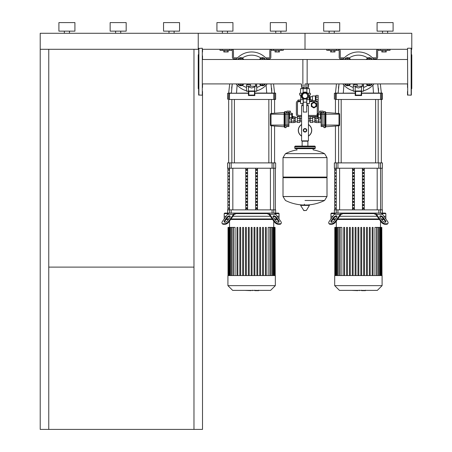 <?xml version="1.0" encoding="UTF-8"?>
<svg xmlns="http://www.w3.org/2000/svg" width="452" height="452" viewBox="0 0 452 452"><rect width="100%" height="100%" fill="white"/><g stroke="black" fill="none" stroke-linecap="round" stroke-linejoin="round"><path stroke-width="0.68" d="M385.132 50.358L385.132 51.963L386.24 51.963L386.24 50.358M385.132 51.963L382.912 51.963L382.912 50.358M382.912 51.963L381.804 51.963L381.804 50.358M278.359 50.358L278.359 51.963L279.472 51.963L279.472 50.358M278.359 51.963L276.138 51.963L276.138 50.358M276.138 51.963L275.031 51.963L275.031 50.358M333.881 50.358L333.881 51.963L334.988 51.963L334.988 50.358M333.881 51.963L331.661 51.963L331.661 50.358M331.661 51.963L330.553 51.963L330.553 50.358M227.107 50.358L227.107 51.963L228.22 51.963L228.22 50.358M227.107 51.963L224.893 51.963L224.893 50.358M224.893 51.963L223.78 51.963L223.78 50.358M40.217 49.291L198.242 49.291L198.242 33.278L40.217 33.278L40.217 429.4L48.759 429.4L48.759 49.291M193.97 49.291L193.97 429.4L202.513 429.4L202.513 91.394M407.512 52.036L407.512 49.291L305.01 49.291L305.01 33.278L305.01 49.291L202.513 49.291L202.513 52.036M202.513 55.878L202.513 59.511L307.145 59.511L307.145 83.919M308.643 83.919L308.643 85.14L301.382 85.14L301.382 83.919L202.513 83.919L202.513 87.547M48.759 429.4L193.97 429.4M193.97 267.109L48.759 267.109M292.732 116.102L292.732 118.238L292.732 116.102M288.89 113.147L289.314 113.147L289.314 119.062L288.89 119.062M288.89 114.622L289.314 114.622M288.89 117.582L289.314 117.582M291.772 117.582L291.772 119.062L289.529 119.062L289.529 117.582L291.772 117.582L291.772 114.622L289.529 114.622L289.529 113.147L291.772 113.147L291.772 114.622M289.529 117.582L289.529 114.622M284.935 127.633A0.429 0.429 0 0 1 284.511 127.21L284.511 112.045A0.429 0.429 0 0 1 284.935 111.621L284.935 127.633L286.11 127.633L286.11 111.621L284.935 111.621M284.511 112.079A0.429 0.429 0 0 1 284.116 112.503L271.008 113.497L271.008 125.074L270.415 125.074L270.415 114.136A0.638 0.638 0 0 1 271.008 113.497A0.638 0.638 0 0 0 270.415 114.136M284.511 127.176A0.429 0.429 0 0 0 284.116 126.752L271.008 125.758A0.638 0.638 0 0 1 270.415 125.119L270.415 125.074M286.11 112.689L287.822 112.689L287.822 125.074L271.008 125.074L271.008 125.758A0.638 0.638 0 0 1 270.415 125.119M291.45 119.062L291.45 122.588L291.45 119.062M288.89 121.108L294.015 121.108L294.015 116.667L292.732 116.667M288.89 122.588L294.015 122.588L294.015 121.108M288.246 112.729L288.246 112.175L290.382 112.175L290.382 111.107L286.969 111.107L286.969 112.689M287.822 112.729L288.89 112.729L288.89 126.526L287.822 126.526M288.89 125.074L287.822 125.074L287.822 126.566L286.11 126.566M317.287 116.102L317.287 113.966L317.287 116.102M321.135 113.147L320.705 113.147L320.705 119.062L321.135 119.062M321.135 114.622L320.705 114.622M321.135 117.582L320.705 117.582M318.253 117.582L318.253 119.062L320.491 119.062L320.491 117.582L318.253 117.582L318.253 113.147L320.491 113.147L320.491 114.622L318.253 114.622M320.491 117.582L320.491 114.622M325.084 127.633A0.429 0.429 0 0 0 325.513 127.21L325.513 112.045A0.429 0.429 0 0 0 325.084 111.621L325.084 127.633L323.909 127.633L323.909 111.621L325.084 111.621A0.429 0.429 0 0 1 325.513 112.045A0.429 0.429 0 0 0 325.084 111.621M323.909 112.689L322.203 112.689L322.203 114.181L325.903 114.181L325.903 112.503A0.429 0.429 0 0 1 325.513 112.079A0.429 0.429 0 0 0 325.903 112.503L339.011 113.497L339.011 125.074L339.605 125.074L339.605 114.136A0.638 0.638 0 0 0 339.011 113.497A0.638 0.638 0 0 1 339.605 114.136A0.638 0.638 0 0 0 339.011 113.497M325.513 127.176A0.429 0.429 0 0 1 325.903 126.752L339.011 125.758A0.638 0.638 0 0 0 339.605 125.119L339.605 125.074M339.011 125.758A0.638 0.638 0 0 0 339.605 125.119A0.638 0.638 0 0 1 339.011 125.758L339.011 125.074L325.903 125.074L325.903 114.181L339.605 114.181M318.57 119.062L318.57 122.588L318.57 119.062M321.135 121.108L316.01 121.108L316.01 116.667L317.287 116.667M321.135 122.588L316.01 122.588L316.01 121.108M321.773 112.729L321.773 112.175L319.637 112.175L319.637 111.107L323.056 111.107L323.056 112.689M322.203 112.729L321.135 112.729L321.135 126.526L322.203 126.526M321.135 114.181L322.203 114.181L322.203 126.566L323.909 126.566M315.157 107.22L313.874 107.96L311.309 106.48L311.309 105A2.565 2.565 0 0 0 313.874 107.559A2.565 2.565 0 0 0 316.434 105A2.565 2.565 0 0 0 313.874 102.434A2.565 2.565 0 0 0 311.309 105L311.309 103.519L313.874 102.039L316.434 103.519L316.434 106.48L315.157 107.22A2.565 2.565 0 0 1 311.309 105A2.565 2.565 0 0 0 313.874 107.559A2.565 2.565 0 0 0 315.157 102.779M298.071 100.66A2.565 2.565 0 0 0 296.365 103.079L296.365 113.966A2.565 2.565 0 0 0 298.925 116.531L301.597 116.531M308.428 116.531L315.795 116.531A2.565 2.565 0 0 0 317.287 116.051M318.355 113.147L318.355 103.079A2.565 2.565 0 0 0 317.49 101.158M316.01 100.525A2.565 2.565 0 0 0 315.795 100.513L315.366 100.513M312.496 100.513L311.953 100.513M300.529 99.999L298.071 99.999L298.071 101.067L300.529 101.067M309.496 101.067L311.953 101.067L311.953 99.999L309.496 99.999M298.071 101.067L298.071 101.903M311.953 101.627L311.953 101.067M301.597 115.418L298.925 115.418A1.452 1.452 0 0 1 297.472 113.966L297.472 103.079A1.452 1.452 0 0 1 298.925 101.627L300.529 101.627M309.496 101.627L315.795 101.627A1.452 1.452 0 0 1 317.247 103.079L317.247 113.966A1.452 1.452 0 0 1 315.795 115.418L308.428 115.418M311.953 101.581L315.795 101.581A1.497 1.497 0 0 1 317.287 103.079L317.287 113.966A1.497 1.497 0 0 1 315.795 115.463L308.428 115.463M301.597 115.463L298.925 115.463A1.497 1.497 0 0 1 297.433 113.966L297.433 103.079A1.497 1.497 0 0 1 298.071 101.853M294.015 118.147L292.732 118.147M294.015 122.294L295.297 122.294L295.297 116.955L294.015 116.955M295.297 120.735L294.015 120.735M295.297 118.52L294.015 118.52M299.885 122.458L299.885 116.797L297.326 116.797L297.326 122.458L299.885 122.458M299.885 120.797L297.326 120.797M299.885 118.452L297.326 118.452M316.01 118.147L317.287 118.147M316.01 122.294L314.728 122.294L314.728 116.955L316.01 116.955M314.728 120.735L316.01 120.735M314.728 118.52L316.01 118.52M310.134 122.458L310.134 116.797L312.699 116.797L312.699 122.458L310.134 122.458M310.134 120.797L312.699 120.797M310.134 118.452L312.699 118.452M308.428 124.509A6.729 6.729 0 0 1 308.428 136.097A6.729 6.729 0 0 0 311.739 130.306M298.286 130.306A6.729 6.729 0 0 0 301.597 136.097A6.729 6.729 0 0 1 301.597 124.509M306.399 130.306A1.39 1.39 0 0 1 304.659 131.645A1.39 1.39 0 0 1 305.01 128.916A1.39 1.39 0 0 1 306.399 130.306M300.207 121.017L300.207 118.238L301.597 118.238L301.597 121.017L299.885 121.226M308.428 118.238L309.818 118.238L309.818 121.017L308.428 121.017L308.428 105.638L306.722 105.638M300.207 118.238L299.992 121.226M310.134 118.023L310.134 121.226M303.303 105.531L301.597 105.638L303.303 105.638M301.597 140.871L308.428 140.871L301.597 140.871L301.597 121.017M308.428 105.638L306.722 105.531M306.75 129.673L306.688 131.086L305.642 132.04L304.23 131.978L303.275 130.939L303.337 129.521L304.377 128.566L305.795 128.628L306.75 129.673M303.303 102.192L303.303 112.045L306.722 112.045L306.722 98.14A2.881 2.881 0 0 0 307.151 93.886A2.881 2.881 0 0 0 302.874 93.886A2.881 2.881 0 0 0 303.303 98.14L303.303 102.192L306.722 102.192M303.303 99.022L306.722 99.022M302.45 96.881L302.45 94.756L303.947 93.253L306.072 93.253L307.575 94.756L307.575 96.881L306.072 98.378L303.947 98.378L302.45 96.881M309.208 99.66L309.281 96.671L309.818 96.671L309.818 99.875L309.496 99.875M315.366 96.457L316.01 96.457M315.366 100.09L316.01 100.09M312.547 95.977L315.366 95.977L315.366 100.57L312.547 100.57L312.377 96.146L312.547 100.57M312.377 99.875L310.326 99.875L310.326 96.671L312.377 96.671M310.326 99.875L310.326 96.671M309.818 97.095L310.264 96.994M309.818 99.446L310.157 99.446L310.157 97.095M303.303 99.141A3.735 3.735 0 0 1 305.01 92.078A3.735 3.735 0 0 1 306.722 99.141M308.705 95.259L310.349 95.067L310.349 93.253L307.733 93.253M300.529 93.253L300.529 88.665L309.496 88.665L309.496 93.253M306.868 88.665L306.868 92.575M303.151 88.665L303.151 92.575M300.738 99.66L300.738 95.259L299.67 95.067L299.67 93.253L302.292 93.253M308.671 95.067L310.349 95.067M299.67 95.067L301.348 95.067M300.738 95.259L301.314 95.259M306.868 103.502L309.496 103.502L309.496 99.66L306.868 99.66L306.722 103.502M303.303 99.66L300.529 99.66L300.529 103.502L303.303 103.502M303.151 99.66L303.151 103.502M302.235 98.316L302.552 98.033A3.311 3.311 0 0 1 302.671 93.474A3.311 3.311 0 0 1 307.224 93.355L307.513 93.039M318.146 97.078L318.146 95.389L316.01 95.389L316.01 97.078L318.146 97.078L318.146 101.158L316.01 101.158L316.01 97.078M316.01 99.468L318.146 99.468M307.659 88.451L301.806 88.451L301.806 87.168L308.219 87.168L308.219 88.451L307.659 88.451M303.411 87.168L303.411 88.451M306.614 87.168L306.614 88.451M308.535 85.14L308.535 86.953L301.49 86.953L301.49 85.14M327.005 157.584L283.014 157.584L327.005 157.635L283.014 157.635L283.014 177.071L327.005 177.071L327.005 157.584L324.564 153.657L285.455 153.657L324.564 153.657A44.206 44.206 0 0 0 313.123 149.849L313.123 148.668M296.896 150.166L296.896 148.668M326.367 177.071L327.005 177.709L327.005 196.501L283.014 196.501L327.005 196.501L324.564 200.485L305.01 200.485M327.005 177.709L283.014 177.709L283.014 196.558L327.005 196.558M304.371 204.191L304.371 204.993M300.84 204.993L300.608 205.394L303.88 210.598L306.371 210.468L309.411 205.394L309.185 204.993L300.84 204.993M283.014 177.709L283.658 177.071M307.885 146.103L307.885 141.194L302.139 141.194L302.139 146.103M296.043 146.747A0.638 0.638 0 0 0 295.399 146.103A0.638 0.638 0 0 0 294.76 146.747L315.259 146.747A0.638 0.638 0 0 0 314.62 146.103L295.399 146.103M313.982 146.747A0.638 0.638 0 0 1 314.62 146.103M315.259 148.03L294.76 148.03A0.638 0.638 0 0 0 295.399 148.668L314.62 148.668A0.638 0.638 0 0 0 315.259 148.03L315.259 146.747M115.599 33.278L115.599 31.143M120.724 33.278L120.724 31.143M110.152 31.143L110.152 22.6L126.17 22.6L126.17 31.143L110.152 31.143M168.986 33.278L168.986 31.143M174.11 33.278L174.11 31.143M163.539 31.143L163.539 22.6L179.557 22.6L179.557 31.143L163.539 31.143M64.348 33.278L64.348 31.143M69.472 33.278L69.472 31.143M58.901 31.143L58.901 22.6L74.919 22.6L74.919 31.143L58.901 31.143M407.512 48.437L407.727 95.202L407.512 48.437M407.512 91.394L407.512 94.993L411.145 95.202L411.145 48.223L411.354 94.993M411.354 62.438L411.354 55.878M411.354 89.01L411.783 88.586L411.783 54.845L411.354 54.415M411.354 80.993L411.354 77.145L411.354 80.993M411.354 53.957L411.354 49.291L411.783 49.291L411.783 33.278L198.242 33.278L198.242 49.291L198.665 49.291M411.354 88.112L411.354 87.547M407.512 55.878L407.512 59.511L302.874 59.511L302.874 83.919M305.01 83.919L407.512 83.919L407.512 87.547M202.298 95.202L202.298 48.223L202.298 95.202L198.665 94.993L198.665 48.437L202.298 48.223M198.665 89.01L198.242 88.586L198.242 54.845L198.665 54.415M348.588 59.511A1.706 1.706 0 0 0 346.526 59.511M346.938 59.511A1.497 1.497 0 0 1 348.17 59.511M345.384 59.511L346.074 58.308L349.034 58.308L349.729 59.511M344.656 59.511A3.204 3.204 0 0 1 350.453 59.511M370.273 59.511A1.706 1.706 0 0 0 368.205 59.511M368.623 59.511A1.497 1.497 0 0 1 369.855 59.511M367.064 59.511L367.758 58.308L370.719 58.308L371.414 59.511M366.34 59.511A3.204 3.204 0 0 1 372.137 59.511M350.453 83.919A3.204 3.204 0 0 1 344.656 83.919M346.526 83.919A1.706 1.706 0 0 0 348.588 83.919M348.17 83.919A1.497 1.497 0 0 1 346.938 83.919M349.729 83.919L349.034 85.117L346.074 85.117L345.384 83.919M372.137 83.919A3.204 3.204 0 0 1 366.34 83.919M368.205 83.919A1.706 1.706 0 0 0 370.273 83.919M369.855 83.919A1.497 1.497 0 0 1 368.623 83.919M371.414 83.919L370.719 85.117L367.758 85.117L367.064 83.919M373.928 59.511A19.752 19.752 0 0 0 342.865 59.511A19.752 19.752 0 0 1 358.396 51.963M342.865 83.919A19.752 19.752 0 0 0 353.272 90.79A19.752 19.752 0 0 1 342.865 83.919M363.521 90.79A19.752 19.752 0 0 0 373.928 83.919M355.622 91.423L355.193 90.993L355.193 86.88L358.396 88.004L361.6 86.88L361.171 95.095L355.622 95.095L355.622 91.423L361.171 91.423M361.6 91.146L363.521 91.146L363.521 86.236L353.272 86.236L353.272 91.146L355.193 91.253L353.379 91.253M355.193 95.525L361.6 95.525L361.6 90.993L355.193 90.993L355.193 95.525L355.622 95.095M361.6 95.525L361.171 95.095M361.6 91.253L363.414 91.253L361.6 91.253M357.329 86.236L357.329 84.739L353.334 84.739L353.334 86.236M363.414 86.021L363.414 83.919M362.199 83.919L362.199 86.021L363.199 86.021L363.199 83.919M241.814 59.511A1.706 1.706 0 0 0 239.752 59.511M240.165 59.511A1.497 1.497 0 0 1 241.402 59.511M238.611 59.511L239.306 58.308L242.261 58.308L242.956 59.511M237.882 59.511A3.204 3.204 0 0 1 243.684 59.511M263.499 59.511A1.706 1.706 0 0 0 261.437 59.511M261.849 59.511A1.497 1.497 0 0 1 263.081 59.511M260.295 59.511L260.99 58.308L263.945 58.308L264.64 59.511M259.567 59.511A3.204 3.204 0 0 1 265.369 59.511M243.684 83.919A3.204 3.204 0 0 1 237.882 83.919M239.752 83.919A1.706 1.706 0 0 0 241.814 83.919M241.402 83.919A1.497 1.497 0 0 1 240.165 83.919M242.956 83.919L242.261 85.117L239.306 85.117L238.611 83.919M265.369 83.919A3.204 3.204 0 0 1 259.567 83.919M261.437 83.919A1.706 1.706 0 0 0 263.499 83.919M263.081 83.919A1.497 1.497 0 0 1 261.849 83.919M264.64 83.919L263.945 85.117L260.99 85.117L260.295 83.919M267.155 83.919A19.752 19.752 0 0 1 256.753 90.79A19.752 19.752 0 0 0 267.155 83.919M267.155 59.511A19.752 19.752 0 0 0 236.091 59.511A19.752 19.752 0 0 1 251.623 51.963M236.091 83.919A19.752 19.752 0 0 0 246.498 90.79A19.752 19.752 0 0 1 236.091 83.919M248.849 91.423L248.425 90.993L248.425 86.88L251.623 88.004L254.826 86.88L254.397 95.095L248.849 95.095L248.849 91.423L254.397 91.423M254.826 91.146L256.753 91.146L256.753 86.236L246.498 86.236L246.498 91.146L248.425 91.253L246.606 91.253M248.425 95.525L254.826 95.525L254.826 90.993L248.425 90.993L248.425 95.525L248.849 95.095M254.826 95.525L254.397 95.095M254.826 91.253L256.646 91.253L254.826 91.253M250.555 86.236L250.555 84.739L246.566 84.739L246.566 86.236M256.646 86.021L256.646 83.919M255.431 83.919L255.431 86.021L256.431 86.021L256.431 83.919M365.374 290.642L361.877 290.642M361.357 290.382L359.374 290.382M357.814 290.382L359.125 290.382M357.814 290.642L351.323 290.382M258.6 290.642L255.103 290.642M254.589 290.382L252.6 290.382M251.046 290.382L252.352 290.382M251.046 290.642L244.549 290.382M334.932 213.615L330.954 213.615L331.491 213.078L385.302 213.078L385.838 213.615L385.838 216.282L383.917 216.282L385.838 216.282L385.838 218.954M385.838 213.615L381.861 213.615M374.544 213.615L342.249 213.615L342.633 213.078L374.16 213.078L374.674 214.146A3.204 2.266 -90 0 1 376.279 215.084L381.183 222.028A3.204 1.599 35.3 0 0 385.047 224.294L385.426 223.757L386.94 223.757L386.562 224.294A3.204 1.599 35.3 0 0 387.573 223.876L387.952 223.344A3.204 1.599 -144.7 0 1 386.94 223.757M329.858 223.757A3.204 1.599 144.7 0 1 328.841 223.344L329.22 223.876A3.204 1.599 -35.3 0 0 330.231 224.294L329.858 223.757L331.367 223.757L331.745 224.294A3.204 1.599 -35.3 0 0 335.61 222.028L340.52 215.084A3.204 2.266 90 0 1 342.119 214.146L342.249 213.615M330.954 213.615L330.954 216.282L332.875 216.282L330.954 216.282L330.954 218.954M377.121 216.282L339.672 216.282L377.121 216.282M378.629 213.078L376.132 213.078M340.661 213.078L338.164 213.078M374.363 213.078A4.271 3.023 90 0 1 376.499 214.333L381.561 221.491L381.183 222.028M376.499 214.333L382.539 214.333A4.271 3.023 -90 0 0 380.403 213.078M386.562 224.294L385.047 224.294M385.516 222.181A2.136 1.068 35.3 0 0 385.177 221.271L382.787 217.887A2.136 1.068 35.3 0 0 379.804 216.446M382.539 214.333L387.601 221.491A3.204 1.599 -144.7 0 1 387.952 223.344M385.426 223.757A3.204 1.599 -144.7 0 1 381.561 221.491M383.16 217.35L385.556 220.74A2.136 1.068 -144.7 0 1 385.793 221.972A2.136 1.068 -144.7 0 1 384.302 222.079A2.136 1.068 -144.7 0 1 382.539 220.74L380.143 217.35A2.136 1.068 -144.7 0 1 379.912 216.118A2.136 1.068 -144.7 0 1 381.398 216.011A2.136 1.068 -144.7 0 1 383.16 217.35L382.787 217.887M336.39 213.078A4.271 3.023 90 0 0 334.254 214.333L329.192 221.491A3.204 1.599 144.7 0 0 328.841 223.344L329.22 223.876M334.254 214.333L340.294 214.333A4.271 3.023 -90 0 1 342.43 213.078M331.745 224.294L330.231 224.294M336.989 216.446A2.136 1.068 -35.3 0 0 334.011 217.887L331.615 221.271A2.136 1.068 -35.3 0 0 331.276 222.181M340.294 214.333L335.231 221.491A3.204 1.599 144.7 0 1 331.367 223.757M336.65 217.35L334.254 220.74A2.136 1.068 144.7 0 1 332.491 222.079A2.136 1.068 144.7 0 1 331.005 221.972A2.136 1.068 144.7 0 1 331.237 220.74L333.632 217.35A2.136 1.068 144.7 0 1 335.395 216.011A2.136 1.068 144.7 0 1 336.887 216.118A2.136 1.068 144.7 0 1 336.65 217.35M334.695 275.562L334.695 285.641L339.435 290.382L377.358 290.382L382.098 285.641L382.098 275.562L334.695 275.562M336.294 221.056L336.294 227.401M380.499 221.056L380.499 227.401M383.539 218.954L381.273 218.954M379.008 218.954L337.785 218.954M335.52 218.954L333.254 218.954M332.875 219.486L335.141 219.486M337.407 219.486L379.386 219.486M381.652 219.486L383.917 219.486M340.107 275.562L340.107 227.401L341.848 227.401L341.848 275.562M363.657 275.562L363.657 227.401L363.657 275.562M364.515 227.401L364.515 275.562L364.515 227.401L363.657 227.401M372.194 275.562L372.194 227.401L372.194 275.562M374.945 275.562L374.945 227.401L381.816 227.401L381.816 275.562M357.967 275.562L357.967 227.401L358.826 227.401L358.826 275.562M343.746 275.562L343.746 227.401L344.599 227.401L344.599 275.562M346.594 275.562L346.594 227.401L347.447 227.401L347.447 275.562M349.436 275.562L349.436 227.401L350.289 227.401L350.289 275.562M352.283 275.562L352.283 227.401L353.136 227.401L353.136 275.562M355.125 275.562L355.125 227.401L355.978 227.401L355.978 275.562M360.815 275.562L360.815 227.401L361.668 227.401L361.668 275.562M366.504 275.562L366.504 227.401L367.357 227.401L367.357 275.562M369.346 275.562L369.346 227.401L370.199 227.401L370.199 275.562M381.991 275.562L381.816 227.401M373.047 275.562L373.047 227.401L372.194 227.401M340.107 227.401L334.802 227.401L334.802 275.562M334.695 285.641L382.098 285.641M228.158 213.615L224.186 213.615L224.717 213.078L278.534 213.078L279.065 213.615L279.065 216.282L277.144 216.282L279.065 216.282L279.031 218.954M279.065 213.615L275.093 213.615M267.77 213.615L235.481 213.615L235.859 213.078L267.392 213.078L267.9 214.146A3.204 2.266 -90 0 1 269.505 215.084L274.409 222.028A3.204 1.599 35.3 0 0 278.279 224.294L278.658 223.757L280.167 223.757L279.788 224.294A3.204 1.599 35.3 0 0 280.799 223.876L281.178 223.344A3.204 1.599 -144.7 0 1 280.167 223.757M223.085 223.757A3.204 1.599 144.7 0 1 222.073 223.344L222.446 223.876A3.204 1.599 -35.3 0 0 223.463 224.294L223.085 223.757L224.593 223.757L224.972 224.294A3.204 1.599 -35.3 0 0 228.836 222.028L233.746 215.084A3.204 2.266 90 0 1 235.345 214.146L235.481 213.615M224.186 213.615L224.186 216.282L226.107 216.282L224.186 216.282L224.215 218.954M270.352 216.282L232.899 216.282L270.352 216.282M271.855 213.078L269.364 213.078M233.887 213.078L231.396 213.078M267.59 213.078A4.271 3.023 90 0 1 269.725 214.333L274.788 221.491L274.409 222.028M269.725 214.333L275.765 214.333A4.271 3.023 -90 0 0 273.63 213.078M279.788 224.294L278.279 224.294M278.748 222.181A2.136 1.068 35.3 0 0 278.409 221.271L276.014 217.887A2.136 1.068 35.3 0 0 273.031 216.446M275.765 214.333L280.828 221.491A3.204 1.599 -144.7 0 1 281.178 223.344M278.658 223.757A3.204 1.599 -144.7 0 1 274.788 221.491M276.392 217.35L278.788 220.74A2.136 1.068 -144.7 0 1 279.02 221.972A2.136 1.068 -144.7 0 1 277.528 222.079A2.136 1.068 -144.7 0 1 275.765 220.74L273.37 217.35A2.136 1.068 -144.7 0 1 273.138 216.118A2.136 1.068 -144.7 0 1 274.63 216.011A2.136 1.068 -144.7 0 1 276.392 217.35L276.014 217.887M229.622 213.078A4.271 3.023 90 0 0 227.486 214.333L222.424 221.491A3.204 1.599 144.7 0 0 222.073 223.344L222.446 223.876M227.486 214.333L233.526 214.333A4.271 3.023 -90 0 1 235.661 213.078M224.972 224.294L223.463 224.294M230.221 216.446A2.136 1.068 -35.3 0 0 227.237 217.887L224.842 221.271A2.136 1.068 -35.3 0 0 224.503 222.181M233.526 214.333L228.463 221.491A3.204 1.599 144.7 0 1 224.593 223.757M229.882 217.35L227.486 220.74A2.136 1.068 144.7 0 1 225.723 222.079A2.136 1.068 144.7 0 1 224.232 221.972A2.136 1.068 144.7 0 1 224.463 220.74L226.859 217.35A2.136 1.068 144.7 0 1 228.622 216.011A2.136 1.068 144.7 0 1 230.113 216.118A2.136 1.068 144.7 0 1 229.882 217.35M227.921 275.562L227.921 285.641L232.661 290.382L270.59 290.382L275.33 285.641L275.33 275.562L227.921 275.562M229.526 221.056L229.526 227.401M273.726 221.056L273.726 227.401M276.771 218.954L274.505 218.954M272.24 218.954L231.012 218.954M228.746 218.954L226.48 218.954M226.107 219.486L228.367 219.486M230.633 219.486L272.618 219.486M274.878 219.486L277.144 219.486M233.334 275.562L233.334 227.401L235.074 227.401L235.074 275.562M251.199 275.562L251.199 227.401L251.199 275.562M252.052 227.401L252.052 275.562L252.052 227.401L251.199 227.401M254.041 275.562L254.041 227.401L254.041 275.562M256.889 275.562L256.889 227.401L256.889 275.562M259.73 275.562L259.73 227.401L259.73 275.562M262.578 275.562L262.578 227.401L262.578 275.562M268.177 275.562L268.177 227.401L275.048 227.401L275.048 275.562M236.978 275.562L236.978 227.401L237.831 227.401L237.831 275.562M239.82 275.562L239.82 227.401L240.673 227.401L240.673 275.562M242.667 275.562L242.667 227.401L243.521 227.401L243.521 275.562M245.509 275.562L245.509 227.401L246.363 227.401L246.363 275.562M248.351 275.562L248.351 227.401L249.21 227.401L249.21 275.562M265.42 275.562L265.42 227.401L266.273 227.401L266.273 275.562M275.223 275.562L275.048 227.401M263.431 275.562L263.431 227.401L262.578 227.401M260.584 275.562L260.584 227.401L259.73 227.401M257.742 275.562L257.742 227.401L256.889 227.401M254.894 275.562L254.894 227.401L254.041 227.401M233.334 227.401L228.028 227.401L228.028 275.562M227.921 285.641L275.33 285.641M335.587 199.202L335.892 199.202L335.892 198.134L335.587 198.134L335.587 199.202L335.892 199.202M335.587 198.134L335.892 198.134M335.587 202.406L335.892 202.406L335.892 201.338L335.587 201.338L335.587 202.406L335.892 202.406M335.587 201.338L335.892 201.338M335.587 176.777L335.892 176.777L335.892 175.709L335.587 175.709L335.587 176.777L335.892 176.777M335.587 175.709L335.892 175.709M335.587 183.184L335.892 183.184L335.892 182.116L335.587 182.116L335.587 183.184L335.892 183.184M335.587 182.116L335.892 182.116M335.587 205.609L335.892 205.609L335.892 204.541L335.587 204.541L335.587 205.609L335.892 205.609M335.587 204.541L335.892 204.541M335.587 195.998L335.892 195.998L335.892 194.931L335.587 194.931L335.587 195.998L335.892 195.998M335.587 194.931L335.892 194.931M335.587 192.795L335.892 192.795L335.892 191.727L335.587 191.727L335.587 192.795L335.892 192.795M335.587 191.727L335.892 191.727M335.587 179.981L335.892 179.981L335.892 178.913L335.587 178.913L335.587 179.981L335.892 179.981M335.587 178.913L335.892 178.913M335.892 186.388L335.892 185.32L335.587 185.32L335.587 186.388L335.892 186.388L335.587 186.388M335.587 185.32L335.892 185.32M335.587 173.574L335.892 173.574L335.892 172.506L335.587 172.506L335.587 173.574L335.892 173.574M335.587 172.506L335.892 172.506M335.892 189.591L335.892 188.524L335.587 188.524L335.587 189.591L335.892 189.591L335.587 189.591M335.587 188.524L335.892 188.524M335.587 170.37L335.892 170.37L335.892 169.302L335.587 169.302L335.587 170.37L335.892 170.37M335.587 169.302L335.892 169.302M335.587 208.807L335.892 208.807L335.892 207.745L335.587 207.745L335.587 208.807L335.892 208.807M335.587 207.745L335.892 207.745M228.814 199.202L229.124 199.202L229.124 198.134L228.814 198.134L228.814 199.202L229.124 199.202M228.814 198.134L229.124 198.134M228.814 202.406L229.124 202.406L229.124 201.338L228.814 201.338L228.814 202.406L229.124 202.406M228.814 201.338L229.124 201.338M228.814 176.777L229.124 176.777L229.124 175.709L228.814 175.709L228.814 176.777L229.124 176.777M228.814 175.709L229.124 175.709M228.814 183.184L229.124 183.184L229.124 182.116L228.814 182.116L228.814 183.184L229.124 183.184M228.814 182.116L229.124 182.116M228.814 205.609L229.124 205.609L229.124 204.541L228.814 204.541L228.814 205.609L229.124 205.609M228.814 204.541L229.124 204.541M228.814 195.998L229.124 195.998L229.124 194.931L228.814 194.931L228.814 195.998L229.124 195.998M228.814 194.931L229.124 194.931M228.814 192.795L229.124 192.795L229.124 191.727L228.814 191.727L228.814 192.795L229.124 192.795M228.814 191.727L229.124 191.727M228.814 179.981L229.124 179.981L229.124 178.913L228.814 178.913L228.814 179.981L229.124 179.981M228.814 178.913L229.124 178.913M229.124 186.388L229.124 185.32L228.814 185.32L228.814 186.388L229.124 186.388L228.814 186.388M228.814 185.32L229.124 185.32M228.814 173.574L229.124 173.574L229.124 172.506L228.814 172.506L228.814 173.574L229.124 173.574M228.814 172.506L229.124 172.506M229.124 189.591L229.124 188.524L228.814 188.524L228.814 189.591L229.124 189.591L228.814 189.591M228.814 188.524L229.124 188.524M228.814 170.37L229.124 170.37L229.124 169.302L228.814 169.302L228.814 170.37L229.124 170.37M228.814 169.302L229.124 169.302M228.814 208.807L229.124 208.807L229.124 207.745L228.814 207.745L228.814 208.807L229.124 208.807M228.814 207.745L229.124 207.745M334.373 213.078L336.237 213.078L336.237 209.875L334.373 209.875L334.373 213.078M380.561 162.895L380.561 213.078L382.42 213.078L382.42 209.875L336.237 209.875L336.243 168.234L382.42 168.234L382.42 162.895L334.373 162.895L334.373 168.234L336.237 168.234L336.237 162.895M354.063 175.709L354.063 176.777L353.142 176.777L353.142 175.709L354.063 175.709L353.142 175.709M354.063 176.777L353.142 176.777M363.651 188.524L362.73 188.524L363.651 188.524L363.651 189.591L362.73 189.591L362.73 188.524M363.651 189.591L362.73 189.591M363.651 207.745L362.73 207.745L363.651 207.745L363.651 208.807L362.73 208.807L362.73 207.745M363.651 208.807L362.73 208.807M354.063 188.524L354.063 189.591L353.142 189.591L353.142 188.524L354.063 188.524L353.142 188.524M354.063 189.591L353.142 189.591M363.651 204.541L362.73 204.541L363.651 204.541L363.651 205.609L362.73 205.609L362.73 204.541M363.651 205.609L362.73 205.609M354.063 207.745L354.063 208.807L353.142 208.807L353.142 207.745L354.063 207.745L353.142 207.745M354.063 208.807L353.142 208.807M363.651 201.338L362.73 201.338L363.651 201.338L363.651 202.406L362.73 202.406L362.73 201.338M363.651 202.406L362.73 202.406M354.063 204.541L354.063 205.609L353.142 205.609L353.142 204.541L354.063 204.541L353.142 204.541M354.063 205.609L353.142 205.609M363.651 198.134L362.73 198.134L363.651 198.134L363.651 199.202L362.73 199.202L362.73 198.134M363.651 199.202L362.73 199.202M354.063 201.338L354.063 202.406L353.142 202.406L353.142 201.338L354.063 201.338L353.142 201.338M354.063 202.406L353.142 202.406M363.651 194.931L362.73 194.931L363.651 194.931L363.651 195.998L362.73 195.998L362.73 194.931M363.651 195.998L362.73 195.998M354.063 198.134L354.063 199.202L353.142 199.202L353.142 198.134L354.063 198.134L353.142 198.134M354.063 199.202L353.142 199.202M363.651 191.727L362.73 191.727L363.651 191.727L363.651 192.795L362.73 192.795L362.73 191.727M363.651 192.795L362.73 192.795M354.063 194.931L354.063 195.998L353.142 195.998L353.142 194.931L354.063 194.931L353.142 194.931M354.063 195.998L353.142 195.998M363.651 172.506L362.73 172.506L363.651 172.506L363.651 173.574L362.73 173.574L362.73 172.506M363.651 173.574L362.73 173.574M354.063 191.727L354.063 192.795L353.142 192.795L353.142 191.727L354.063 191.727L353.142 191.727M354.063 192.795L353.142 192.795M363.651 185.32L362.73 185.32L363.651 185.32L363.651 186.388L362.73 186.388L362.73 185.32M363.651 186.388L362.73 186.388M354.063 172.506L354.063 173.574L353.142 173.574L353.142 172.506L354.063 172.506L353.142 172.506M354.063 173.574L353.142 173.574M363.651 182.116L362.73 182.116L363.651 182.116L363.651 183.184L362.73 183.184L362.73 182.116M363.651 183.184L362.73 183.184M354.063 185.32L354.063 186.388L353.142 186.388L353.142 185.32L354.063 185.32L353.142 185.32M354.063 186.388L353.142 186.388M363.651 169.302L362.73 169.302L363.651 169.302L363.651 170.37L362.73 170.37L362.73 169.302M363.651 170.37L362.73 170.37M354.063 182.116L354.063 183.184L353.142 183.184L353.142 182.116L354.063 182.116L353.142 182.116M354.063 183.184L353.142 183.184M363.651 178.913L362.73 178.913L363.651 178.913L363.651 179.981L362.73 179.981L362.73 178.913M363.651 179.981L362.73 179.981M354.063 169.302L354.063 170.37L353.142 170.37L353.142 169.302L354.063 169.302L353.142 169.302M354.063 170.37L353.142 170.37M363.651 175.709L362.73 175.709L363.651 175.709L363.651 176.777L362.73 176.777L362.73 175.709M363.651 176.777L362.73 176.777M354.063 178.913L354.063 179.981L353.142 179.981L353.142 178.913L354.063 178.913L353.142 178.913M354.063 179.981L353.142 179.981M354.374 168.234L354.374 209.875M362.419 168.234L362.419 209.875M364.267 168.234L364.267 209.875M352.526 168.234L352.526 209.875M227.599 213.078L229.463 213.078L229.463 209.875L227.599 209.875L227.599 213.078M273.788 209.875L273.788 213.078L275.647 213.078L275.647 209.875L229.463 209.875L229.475 168.234L275.647 168.234L275.647 162.895L227.599 162.895L227.599 168.234L229.463 168.234L229.463 162.895M247.295 175.709L247.295 176.777L246.368 176.777L246.368 175.709L247.295 175.709L246.368 175.709M247.295 176.777L246.368 176.777M256.883 188.524L255.956 188.524L256.883 188.524L256.883 189.591L255.956 189.591L255.956 188.524M256.883 189.591L255.956 189.591M256.883 207.745L255.956 207.745L256.883 207.745L256.883 208.807L255.956 208.807L255.956 207.745M256.883 208.807L255.956 208.807M247.295 188.524L247.295 189.591L246.368 189.591L246.368 188.524L247.295 188.524L246.368 188.524M247.295 189.591L246.368 189.591M256.883 204.541L255.956 204.541L256.883 204.541L256.883 205.609L255.956 205.609L255.956 204.541M256.883 205.609L255.956 205.609M247.295 207.745L247.295 208.807L246.368 208.807L246.368 207.745L247.295 207.745L246.368 207.745M247.295 208.807L246.368 208.807M256.883 201.338L255.956 201.338L256.883 201.338L256.883 202.406L255.956 202.406L255.956 201.338M256.883 202.406L255.956 202.406M247.295 204.541L247.295 205.609L246.368 205.609L246.368 204.541L247.295 204.541L246.368 204.541M247.295 205.609L246.368 205.609M256.883 198.134L255.956 198.134L256.883 198.134L256.883 199.202L255.956 199.202L255.956 198.134M256.883 199.202L255.956 199.202M247.295 201.338L247.295 202.406L246.368 202.406L246.368 201.338L247.295 201.338L246.368 201.338M247.295 202.406L246.368 202.406M256.883 194.931L255.956 194.931L256.883 194.931L256.883 195.998L255.956 195.998L255.956 194.931M256.883 195.998L255.956 195.998M247.295 198.134L247.295 199.202L246.368 199.202L246.368 198.134L247.295 198.134L246.368 198.134M247.295 199.202L246.368 199.202M256.883 191.727L255.956 191.727L256.883 191.727L256.883 192.795L255.956 192.795L255.956 191.727M256.883 192.795L255.956 192.795M247.295 194.931L247.295 195.998L246.368 195.998L246.368 194.931L247.295 194.931L246.368 194.931M247.295 195.998L246.368 195.998M256.883 172.506L255.956 172.506L256.883 172.506L256.883 173.574L255.956 173.574L255.956 172.506M256.883 173.574L255.956 173.574M247.295 191.727L247.295 192.795L246.368 192.795L246.368 191.727L247.295 191.727L246.368 191.727M247.295 192.795L246.368 192.795M256.883 185.32L255.956 185.32L256.883 185.32L256.883 186.388L255.956 186.388L255.956 185.32M256.883 186.388L255.956 186.388M247.295 172.506L247.295 173.574L246.368 173.574L246.368 172.506L247.295 172.506L246.368 172.506M247.295 173.574L246.368 173.574M256.883 182.116L255.956 182.116L256.883 182.116L256.883 183.184L255.956 183.184L255.956 182.116M256.883 183.184L255.956 183.184M247.295 185.32L247.295 186.388L246.368 186.388L246.368 185.32L247.295 185.32L246.368 185.32M247.295 186.388L246.368 186.388M256.883 169.302L255.956 169.302L256.883 169.302L256.883 170.37L255.956 170.37L255.956 169.302M256.883 170.37L255.956 170.37M247.295 182.116L247.295 183.184L246.368 183.184L246.368 182.116L247.295 182.116L246.368 182.116M247.295 183.184L246.368 183.184M256.883 178.913L255.956 178.913L256.883 178.913L256.883 179.981L255.956 179.981L255.956 178.913M256.883 179.981L255.956 179.981M247.295 169.302L247.295 170.37L246.368 170.37L246.368 169.302L247.295 169.302L246.368 169.302M247.295 170.37L246.368 170.37M256.883 175.709L255.956 175.709L256.883 175.709L256.883 176.777L255.956 176.777L255.956 175.709M256.883 176.777L255.956 176.777M247.295 178.913L247.295 179.981L246.368 179.981L246.368 178.913L247.295 178.913L246.368 178.913M247.295 179.981L246.368 179.981M247.6 168.234L247.6 209.875M255.646 168.234L255.646 209.875M257.499 168.234L257.499 209.875M245.752 168.234L245.752 209.875M335.44 162.895L335.44 126.029M335.44 113.226L335.44 99.474M381.352 162.895L381.352 99.474L382.206 99.474L335.491 99.474M375.612 99.474L375.612 162.895M378.177 99.474L378.177 162.895M228.667 162.895L228.667 99.474M274.579 162.895L274.579 126.029M274.579 113.226L274.579 99.474L275.438 99.474L228.723 99.474M268.844 99.474L268.844 162.895M271.403 99.474L271.403 113.463M271.403 125.786L271.403 162.895M382.206 99.474L381.516 99.265L381.516 93.281L382.206 93.067L361.6 93.067M355.193 93.067L334.373 93.281L355.193 93.281M372.9 85.129L373.499 93.067L378.623 93.067L377.765 83.919M380.33 83.919L381.352 93.067L378.623 93.067M336.463 83.919L335.44 93.067L338.169 93.067L339.028 83.919L338.412 88.174M340.78 59.511L340.994 58.901L340.78 59.511L340.78 59.116L343.187 59.116M373.612 59.116L375.798 58.901L376.013 59.511M378.386 88.191L378.584 90.982M343.294 93.067L343.893 85.129M275.438 99.474L274.743 99.265L274.743 93.281L275.438 93.067L254.826 93.067M248.425 93.067L227.599 93.281L248.425 93.281M266.126 85.129L266.731 93.067L271.855 93.067L270.991 83.919M273.556 83.919L274.579 93.067L271.855 93.067M229.695 83.919L228.667 93.067L231.396 93.067L232.26 83.919M235.074 59.511L235.074 59.116L234.221 58.901L234.006 59.511M266.838 59.116L269.03 58.901L269.245 59.511M271.612 88.191L271.81 90.982M236.52 93.067L237.125 85.129M231.639 88.174L232.255 83.919M336.508 49.291L336.508 50.358L338.644 50.358L338.644 49.291A1.599 1.599 0 0 1 340.243 50.895L340.243 57.302A0.531 0.531 0 0 0 340.78 57.833L344.345 57.833M336.508 50.358L328.926 50.358L328.926 49.291M326.79 50.358L326.79 49.291L326.79 50.358L328.926 50.358M387.867 49.291L387.867 50.358L390.003 50.358L390.003 49.291M387.867 50.358L380.285 50.358L380.285 49.291M372.448 57.833L376.013 57.833A0.531 0.531 0 0 0 376.55 57.302L376.55 50.895A1.599 1.599 0 0 1 378.149 49.291L378.149 50.358L380.285 50.358M343.362 58.901L340.78 58.901A1.599 1.599 0 0 1 339.175 57.302L339.175 50.895A0.531 0.531 0 0 0 338.644 50.358M373.431 58.901L376.013 58.901A1.599 1.599 0 0 0 377.618 57.302L377.618 50.895A0.531 0.531 0 0 1 378.149 50.358M229.735 49.291L229.735 50.358L231.87 50.358L231.87 49.291A1.599 1.599 0 0 1 233.475 50.895L233.475 57.302A0.531 0.531 0 0 0 234.006 57.833L237.571 57.833M229.735 50.358L222.158 50.358L222.158 49.291M220.022 49.291L220.022 50.358L222.158 50.358M281.093 49.291L281.093 50.358L283.229 50.358L283.229 49.291M281.093 50.358L273.511 50.358L273.511 49.291M265.68 57.833L269.245 57.833A0.531 0.531 0 0 0 269.776 57.302L269.776 50.895A1.599 1.599 0 0 1 271.375 49.291L271.375 50.358L273.511 50.358M236.594 58.901L234.006 58.901A1.599 1.599 0 0 1 232.407 57.302L232.407 50.895A0.531 0.531 0 0 0 231.87 50.358M266.657 58.901L269.245 58.901A1.599 1.599 0 0 0 270.844 57.302L270.844 50.895A0.531 0.531 0 0 1 271.375 50.358M329.141 33.278L329.141 31.143M334.265 33.278L334.265 31.143M323.694 31.143L323.694 22.6L339.712 22.6L339.712 31.143L323.694 31.143M382.528 33.278L382.528 31.143M387.652 33.278L387.652 31.143M377.081 31.143L377.081 22.6L393.099 22.6L393.099 31.143L377.081 31.143M222.367 33.278L222.367 31.143M227.497 33.278L227.497 31.143M216.926 31.143L216.926 22.6L232.938 22.6L232.938 31.143L216.926 31.143M275.754 33.278L275.754 31.143M280.878 33.278L280.878 31.143M270.313 31.143L270.313 22.6L286.325 22.6L286.325 31.143L270.313 31.143M291.772 118.667L292.303 118.667L292.303 113.542L291.772 113.542M284.116 126.752L284.116 114.181L288.89 114.181M270.415 114.181L284.116 114.181L284.116 112.503M318.253 118.667L317.716 118.667L317.716 113.542L317.287 113.966M325.903 126.752L325.903 125.074L321.135 125.074M311.739 105A2.136 2.136 0 0 1 313.874 102.864A2.136 2.136 0 0 1 316.01 105A2.136 2.136 0 0 1 313.874 107.135A2.136 2.136 0 0 1 311.739 105M301.597 135.973A6.622 6.622 0 0 1 301.597 124.633M308.428 124.633A6.622 6.622 0 0 1 308.428 135.973M303.654 210.468L306.371 210.468M300.608 205.394L309.411 205.394M198.88 95.202L198.88 48.223M367.73 58.048A16.549 16.549 0 0 0 349.063 58.048M349.063 85.383A16.549 16.549 0 0 0 353.272 87.451M363.521 87.451A16.549 16.549 0 0 0 367.73 85.383M355.193 91.146L353.272 91.146M260.957 58.048A16.549 16.549 0 0 0 242.295 58.048M242.295 85.383A16.549 16.549 0 0 0 246.498 87.451M256.753 87.451A16.549 16.549 0 0 0 260.957 85.383M248.425 91.146L246.498 91.146M385.556 220.74L385.177 221.271M335.61 222.028L335.231 221.491M333.632 217.35L334.011 217.887M331.237 220.74L331.615 221.271M376.685 275.562L376.685 227.401M378.578 275.562L378.578 227.401M379.94 275.562L379.94 227.401M380.855 275.562L380.855 227.401M381.392 275.562L381.392 227.401M338.215 275.562L338.215 227.401M336.859 275.562L336.859 227.401M335.938 275.562L335.938 227.401M335.401 275.562L335.401 227.401M278.788 220.74L278.409 221.271M228.836 222.028L228.463 221.491M226.859 217.35L227.237 217.887M224.463 220.74L224.842 221.271M269.917 275.562L269.917 227.401M271.81 275.562L271.81 227.401M273.166 275.562L273.166 227.401M274.087 275.562L274.087 227.401M274.618 275.562L274.618 227.401M231.441 275.562L231.441 227.401M230.085 275.562L230.085 227.401M229.164 275.562L229.164 227.401M228.633 275.562L228.633 227.401M339.605 168.234L339.605 209.875M377.188 209.875L377.188 168.234M232.831 168.234L232.831 209.875M270.42 209.875L270.42 168.234M273.776 168.234L273.776 209.875M337.949 213.078L337.949 209.875M378.844 209.875L378.844 213.078M337.949 168.234L337.949 162.895M378.844 162.895L378.844 168.234M231.175 213.078L231.175 209.875M272.07 209.875L272.07 213.078M231.175 168.234L231.175 162.895M272.07 162.895L272.07 168.234M273.788 168.234L273.788 162.895M361.6 93.281L380.539 93.281L380.539 99.265L381.302 99.474M336.277 99.474L380.522 99.474M336.254 93.281L336.254 99.265L335.282 99.265L335.491 93.067M380.522 93.067L381.516 93.281M374.945 58.901L374.945 59.511M341.848 59.511L341.848 58.901M254.826 93.281L273.765 93.281L273.765 99.265L274.528 99.474M229.503 99.474L273.748 99.474M229.486 93.281L229.486 99.265L228.509 99.265L228.723 93.067M273.748 93.067L274.743 93.281M268.177 58.901L268.177 59.511M235.074 58.901L236.413 59.116M292.303 118.667L292.732 118.238M292.303 113.542L292.732 113.966M318.253 113.542L317.716 113.542M317.716 118.667L317.287 118.238M295.297 117.384L297.326 117.384M297.326 121.87L295.297 121.87M312.699 121.87L314.728 121.87M312.699 117.384L314.728 117.384M308.428 140.871L308.428 121.017M307.829 105.531L307.829 103.502M302.19 105.531L302.19 103.502M301.597 118.238L301.597 105.638M309.281 96.671L309.281 95.259M283.014 196.558L285.455 200.485A44.206 44.206 0 0 0 302.84 204.993M307.185 204.993A44.206 44.206 0 0 0 324.564 200.485M283.014 157.584L285.455 153.657A44.206 44.206 0 0 1 296.896 149.849M294.76 148.03L294.76 146.747M411.145 48.223L407.727 48.223M354.447 84.739L354.447 83.919M247.673 84.739L247.673 83.919M365.47 290.207L365.47 290.642M361.617 290.207L361.617 290.642M359.346 290.207L359.346 290.642M258.697 290.207L258.697 290.642M254.843 290.207L254.843 290.642M252.572 290.207L252.572 290.642M377.115 227.401L377.115 275.562M379.008 227.401L379.008 275.562M380.364 227.401L380.364 275.562M381.285 227.401L381.285 275.562M339.678 275.562L339.678 227.401M337.785 275.562L337.785 227.401M336.429 275.562L336.429 227.401M335.508 275.562L335.508 227.401M334.977 275.562L334.977 227.401M270.341 227.401L270.341 275.562M272.234 227.401L272.234 275.562M273.596 227.401L273.596 275.562M274.511 227.401L274.511 275.562M232.91 275.562L232.91 227.401M231.017 275.562L231.017 227.401M229.656 275.562L229.656 227.401M228.74 275.562L228.74 227.401M228.203 275.562L228.203 227.401M334.638 168.234L334.638 209.875M382.155 168.234L382.155 209.875M227.87 168.234L227.87 209.875M275.381 168.234L275.381 209.875M341.181 162.895L341.181 99.474M338.616 162.895L338.616 125.786M338.616 113.463L338.616 99.474M234.407 162.895L234.407 99.474M231.848 162.895L231.848 99.474M382.42 99.265L382.42 93.281M334.373 99.265L334.373 93.281M275.647 99.265L275.647 93.281M227.599 99.265L227.599 93.281"/></g></svg>
